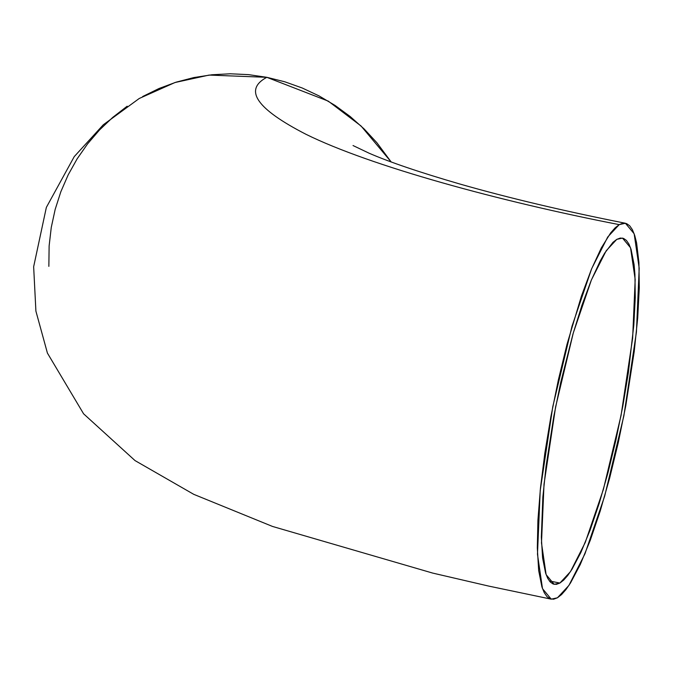 <?xml version="1.0" encoding="UTF-8"?>
<svg xmlns="http://www.w3.org/2000/svg" width="673" height="673" viewBox="0 0 673 673"><rect width="100%" height="100%" fill="white"/><g stroke="black" fill="none" stroke-linecap="round" stroke-linejoin="round"><path stroke-width="1.01" d="M616.779 239.361L606.205 250.751L591.424 279.892L573.287 332.958L555.595 406.963L544.02 484.19L541.487 542.96L546.123 574.649L554.165 584.324L559.886 583.054L549.345 580.95L559.886 583.054L563.688 580.084L567.734 575.482L571.974 569.299L580.892 552.449L590.095 530.164L599.231 503.311L607.938 472.917L615.904 440.15L622.803 406.273L628.38 372.59L633.806 325.227L635.27 297.542L634.925 274.222L634.075 264.489L631.072 249.338L628.944 244.072L626.42 240.412L623.535 238.393L620.313 238.049L616.779 239.361L612.968 242.339L604.682 253.115L600.282 260.821L591.18 280.481L581.968 305.163L573.001 333.926L560.76 382.264L553.854 416.141L546.055 466.196L542.85 497.187L541.336 537.138L542.589 557.925L545.593 573.076L547.721 578.343L550.236 582.002L553.122 584.021L556.352 584.366L559.886 583.054L570.452 571.663L585.232 542.522L603.378 489.464L621.061 415.451L632.637 338.225L635.177 279.455L630.534 247.765L622.491 238.091L616.779 239.361M619.219 224.631C499.568 201.412 370.133 165.995 306.03 134.322C256.463 108.849 243.39 89.846 266.802 77.311L328.264 101.127L361.065 126.002L391.131 161.907L376.93 142.777L364.186 128.997L350.196 116.522L335.112 105.459L319.078 95.919L302.236 88.003L284.755 81.778L266.802 77.311C243.39 89.846 256.463 108.849 306.03 134.322C370.133 165.995 499.568 201.412 619.219 224.631L623.055 223.2L626.555 223.587L629.692 225.775L632.427 229.745L634.732 235.466L636.599 242.877L638.921 262.478L639.291 287.8L637.71 317.858L634.227 351.508L625.764 405.853L618.268 442.632L609.62 478.209L600.165 511.202L590.246 540.36L580.252 564.554L570.578 582.852L565.968 589.565L561.576 594.553L557.446 597.784L568.921 585.417L584.972 553.778L604.665 496.169L623.871 415.813L636.439 331.966L639.19 268.165L634.151 233.758L625.419 223.251L619.219 224.631L607.736 236.997L591.693 268.636L571.991 326.245L552.794 406.601L540.226 490.449L537.475 554.249L542.505 588.665L551.237 599.163L557.446 597.784L553.61 599.214L550.102 598.835L546.972 596.648L544.238 592.669L541.925 586.949L538.661 570.502L537.315 547.931L537.92 520.111L540.461 488.102L544.844 453.139L550.901 416.562L558.397 379.782L567.036 344.206L581.422 296.078L591.424 269.276L601.309 247.925L610.697 232.85L615.088 227.861L619.219 224.631M48.851 266.357L49.129 245.906L51.266 227.449L55.186 209.337L60.839 191.746L68.183 174.854L77.143 158.82L87.633 143.795L99.545 129.931L112.778 117.354L127.189 106.191M142.651 96.542L159.013 88.508L176.116 82.165L193.79 77.572L211.869 74.77L230.183 73.786L248.556 74.636L266.802 77.311L209.084 75.082L174.997 82.518L139.252 98.477L103.322 124.749L74.24 156.624L46.353 207.393L33.65 266.752L35.905 311.111L47.421 353.098L83.595 413.811L135.037 460.593L193.748 494.335L272.498 526.437L432.689 573.085L488.8 586.107L551.204 599.155M353.031 145.545L369.048 153.183C389.507 162.1 419.918 172.423 460.273 184.141C508.822 198.005 563.873 211.044 625.419 223.251"/></g></svg>
